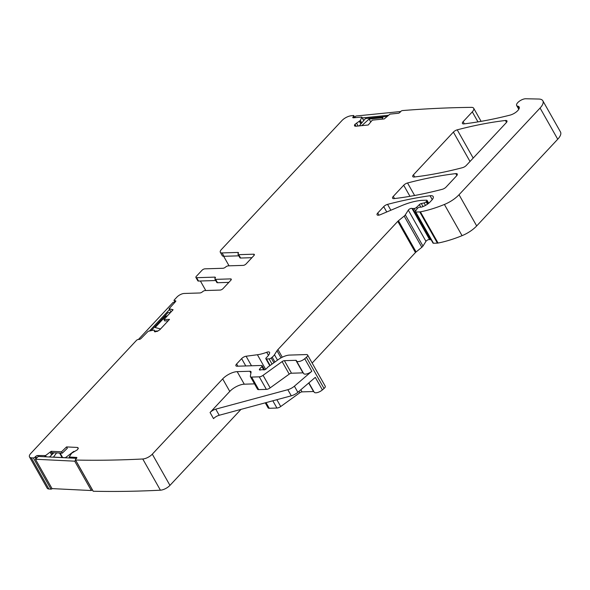 <?xml version="1.0" encoding="UTF-8"?>
<svg xmlns="http://www.w3.org/2000/svg" width="590" height="590" viewBox="0 0 590 590"><rect width="100%" height="100%" fill="white"/><g stroke="black" fill="none" stroke-linecap="round" stroke-linejoin="round"><path stroke-width="0.89" d="M361.788 125.641L369.097 119.062L382.866 117.676L382.091 119.143M370.763 121.997L369.097 119.062M359.399 125.884L361.751 125.574M386.893 116.422L365.417 118.583L359.362 125.81M400.699 111.517L355.881 116.031L354.494 117.69M362.216 117.934L388.198 115.323M160.569 328.94L155.111 327.516L165.687 316.203L166.203 317.118M167.413 315.827L165.687 316.203M151.283 330.503L168.047 312.575L170.525 312.494M154.713 331.086L158.076 330.975M149.491 330.953L169.559 309.485M174.824 302.382L173.054 302.434L138.451 339.449M74.473 451.475L73.728 451.439L65.394 457.693L53.469 457.11L56.581 452.899M49.523 456.999L53.889 452.766M69.17 457.965L69.546 457.604M62.098 457.53L59.561 453.046M76.575 458.327L38.306 456.454L35.43 459.241L52.038 488.608L91.332 490.541L74.724 461.174L75.631 460.289M74.724 461.174L35.43 459.241M91.332 490.541L92.246 489.656M238.817 255.831L223.986 256.289A5.767 2.345 -29.5 0 1 222.231 255.64L220.328 252.277A5.767 2.345 -29.5 0 1 221.368 249.555L341.942 120.574A7.692 3.127 150.5 0 1 350.954 115.802A1191.49 483.852 150.5 0 1 353.506 115.485A1.541 0.627 150.5 0 1 353.801 115.655A1.541 0.627 150.5 0 1 353.594 116.296L353.019 116.99L353.469 117.794M355.822 126.245L354.811 124.46L354.428 125.545L355.608 126.26L368.256 124.992L372.327 120.131L384.26 118.929L389.997 114.113L398.176 113.287A1.541 0.627 150.5 0 0 400.086 112.248L400.669 111.554A1.541 0.627 150.5 0 1 402.255 110.581A1191.49 483.852 150.5 0 1 471.344 107.365A1191.49 483.852 150.5 0 1 471.462 107.365A7.692 3.127 150.5 0 1 473.682 108.243A7.692 3.127 150.5 0 1 472.295 111.864L463.128 121.673A3.842 1.564 150.5 0 0 462.435 123.48A3.842 1.564 150.5 0 0 463.917 123.893A279.992 113.7 150.5 0 0 509.996 115.139A7.692 3.127 150.5 0 0 516.958 111.392A7.692 3.127 150.5 0 0 519.148 106.982A7.692 3.127 150.5 0 0 517.762 106.171A6.151 2.5 150.5 0 1 516.648 105.514A6.151 2.5 150.5 0 1 519.252 101.303A6.151 2.5 150.5 0 1 525.734 98.759L538.781 99.039A15.384 6.247 150.5 0 1 542.844 100.787L560.5 131.983A15.384 6.247 150.5 0 1 557.734 139.225L476.683 225.933A19.227 7.81 150.5 0 1 462.059 235.668A73.072 29.677 150.5 0 1 438.06 243.051A3.842 1.564 150.5 0 1 437.411 243.124L433.473 243.25A1.541 0.627 150.5 0 1 433.001 243.073L415.345 211.876A1.541 0.627 150.5 0 1 415.434 211.39L417.16 208.676A1.925 0.782 150.5 0 1 419.815 207.171L421.142 207.134A1.925 0.782 150.5 0 0 421.798 207.009A9.233 3.747 150.5 0 0 430.228 201.817L431.792 200.15A7.692 3.127 150.5 0 0 433.178 196.529A7.692 3.127 150.5 0 0 430.058 195.725L432.256 199.612M431.098 239.702L430.412 239.724A3.842 1.564 150.5 0 1 429.623 239.606A2.308 0.937 150.5 0 0 427.735 239.938A2.308 0.937 150.5 0 0 425.965 241.347L422.964 246.067A3.842 1.564 150.5 0 1 421.835 247.276L416.105 251.945A3.842 1.564 150.5 0 0 415.449 252.55L312.154 363.049M430.058 195.725A269.217 109.327 150.5 0 0 387.549 204.369A3.842 1.564 150.5 0 0 383.714 206.625L377.762 212.99A3.842 1.564 150.5 0 0 377.076 214.797A3.842 1.564 150.5 0 0 380.248 214.731L401.163 205.873A42.303 17.184 150.5 0 1 423.237 200.305L426.592 200.202A1.541 0.627 150.5 0 1 427.057 200.371A1.541 0.627 150.5 0 1 426.776 201.094L426.135 201.787A1.925 0.782 150.5 0 1 424.099 202.938L421.319 203.55A1.925 0.782 150.5 0 0 419.387 204.605L416.525 207.378A1.925 0.782 150.5 0 1 414.209 208.477L412.757 208.521A3.842 1.564 150.5 0 1 411.968 208.41A2.308 0.937 150.5 0 0 410.079 208.735A2.308 0.937 150.5 0 0 408.31 210.143L405.315 214.863A3.842 1.564 150.5 0 1 404.187 216.073L398.449 220.741A3.842 1.564 150.5 0 0 397.793 221.346L277.949 349.553A7.692 3.127 150.5 0 0 276.998 350.755L274.461 354.745A7.692 3.127 150.5 0 1 272.204 357.164L271.194 357.99A1.925 0.782 150.5 0 1 269.099 358.89L266.444 358.971A1.925 0.782 150.5 0 1 265.854 358.757A1.925 0.782 150.5 0 1 266.341 357.71A12.309 5 150.5 0 0 269.637 352.938A3.842 1.564 150.5 0 0 269.578 352.341A3.842 1.564 150.5 0 0 266.717 352.282A26.919 10.93 150.5 0 1 257.41 354.738L246.096 356.235A3.842 1.564 150.5 0 0 241.627 358.617L236.619 363.978A3.842 1.564 150.5 0 0 235.926 365.785A3.842 1.564 150.5 0 0 237.099 366.22L261.584 365.461A1.925 0.782 150.5 0 1 262.167 365.675A1.925 0.782 150.5 0 1 261.864 366.538L259.711 368.957A1.925 0.782 150.5 0 0 259.408 369.812A1.925 0.782 150.5 0 0 260.544 369.937A3.842 1.564 150.5 0 1 261.643 369.753L262.764 369.716A3.842 1.564 150.5 0 1 263.568 369.842A1.925 0.782 150.5 0 0 266.392 368.698L267.698 367.305A1.925 0.782 150.5 0 1 268.214 366.855L278.237 359.627A11.535 4.683 150.5 0 1 289.631 355.084L306.424 354.56A3.842 1.564 150.5 0 1 307.596 354.996L325.245 386.199A3.842 1.564 150.5 0 1 324.043 388.493L322.391 389.909A5.767 2.345 150.5 0 1 314.153 392.144L308.887 382.851M308.71 382.999L313.533 391.517A1.541 0.627 150.5 0 1 313.814 391.553M313.533 391.517L302.058 391.878A2.308 0.937 150.5 0 0 299.779 392.785L280.722 406.525A3.842 1.564 150.5 0 1 276.924 408.044L269.247 408.28A3.842 1.564 150.5 0 1 268.081 407.845L265.249 402.837M240.078 409.637L240.329 410.087A11.535 4.683 150.5 0 1 241.037 409.372M240.329 410.087L169.957 485.378A7.692 3.127 150.5 0 1 160.414 490.194A1191.49 483.852 150.5 0 1 93.227 491.241A1.541 0.627 150.5 0 1 93.073 491.116A1.541 0.627 150.5 0 1 93.036 490.917M52.274 488.623A1.541 0.627 150.5 0 1 51.005 489.176A1191.49 483.852 150.5 0 1 48.896 489.007A7.692 3.127 150.5 0 1 47.156 488.151L29.5 456.948A7.692 3.127 150.5 0 1 30.887 453.327L136.43 340.415A1.541 0.627 150.5 0 1 138.362 339.449L139.159 339.427A1.541 0.627 150.5 0 0 141.091 338.461L148.156 331.285L154.027 330.031L154.492 331.602M229.06 265.825L223.662 256.289M220.328 252.277A5.767 2.345 -29.5 0 0 222.083 252.926L237.755 252.439A2.308 0.937 150.5 0 1 238.456 252.697A2.308 0.937 150.5 0 1 238.235 253.553A2.308 0.937 -29.5 0 0 238.013 254.408A2.308 0.937 -29.5 0 0 238.714 254.666L253.634 254.202A2.308 0.937 150.5 0 1 254.334 254.467A2.308 0.937 150.5 0 1 253.921 255.551L246.082 263.937A2.308 0.937 150.5 0 1 243.183 265.389L228.264 265.854A2.308 0.937 -29.5 0 0 225.601 267.064A2.308 0.937 150.5 0 1 222.946 268.28L204.885 268.841A2.308 0.937 -29.5 0 0 201.987 270.294L196.322 276.349A2.308 0.937 150.5 0 0 195.902 277.433L197.812 280.803A2.308 0.937 150.5 0 0 198.513 281.061L196.61 277.698A2.308 0.937 150.5 0 1 195.902 277.433M361.766 122.949L360.357 120.456L361.84 117.063L353.373 117.801A1.541 0.627 150.5 0 1 352.813 117.631A1.541 0.627 150.5 0 1 353.019 116.99M360.357 120.456L354.811 124.46M542.844 100.787A15.384 6.247 150.5 0 1 540.079 108.029L459.027 194.73A19.227 7.81 150.5 0 1 444.403 204.465A73.072 29.677 150.5 0 1 420.404 211.847A3.842 1.564 150.5 0 1 419.763 211.921L415.817 212.046A1.541 0.627 150.5 0 1 415.345 211.876M307.596 354.996A3.842 1.564 150.5 0 1 306.394 357.289L304.735 358.713A5.767 2.345 150.5 0 1 296.497 360.947A5.767 2.345 150.5 0 1 296.379 360.586A1.541 0.627 150.5 0 0 296.342 360.49A1.541 0.627 150.5 0 0 295.878 360.313L284.402 360.674L291.497 373.219L302.972 372.858A1.541 0.627 150.5 0 1 303.253 372.895M284.402 360.674A2.308 0.937 150.5 0 0 282.123 361.582L263.074 375.321A3.842 1.564 150.5 0 1 259.276 376.84L251.598 377.076A3.842 1.564 150.5 0 1 250.426 376.641A3.842 1.564 150.5 0 1 250.359 376.11L251.06 372.224A3.842 1.564 150.5 0 0 250.993 371.693A3.842 1.564 150.5 0 0 249.821 371.257L237.18 371.648A11.535 4.683 150.5 0 0 222.681 378.883L229.776 391.428L210.062 412.513A5.767 2.345 150.5 0 1 215.756 409.15L287.824 389.695A7.692 3.127 150.5 0 0 294.395 386.177L311.83 371.25A5.767 2.345 150.5 0 1 303.592 373.485L296.497 360.947M294.395 386.177L297.854 392.298L315.296 377.371L322.391 389.909M282.123 361.582L289.218 374.126A2.308 0.937 150.5 0 1 291.497 373.219M289.218 374.126L270.168 387.866A3.842 1.564 150.5 0 1 266.37 389.378L258.693 389.621A3.842 1.564 150.5 0 1 257.52 389.186L250.426 376.641M254.519 383.869L244.275 384.193A11.535 4.683 150.5 0 0 229.776 391.428M222.681 378.883L152.301 454.175A7.692 3.127 150.5 0 1 142.758 458.991A1191.49 483.852 150.5 0 1 75.572 460.045L93.227 491.241M75.572 460.045A1.541 0.627 150.5 0 1 75.417 459.912A1.541 0.627 150.5 0 1 75.771 459.108L76.493 458.408A1.541 0.627 150.5 0 0 76.848 457.604A1.541 0.627 150.5 0 0 76.471 457.427L69.2 456.999L71.633 453.238L77.379 449.794L78.234 448.452L77.496 447.456L78.219 447.987M78.197 448.688L77.496 447.456L66.545 446.918L67.326 448.289L62.282 453.179L51.942 452.678L51.168 451.298L45.548 455.576L37.664 455.524L38.232 456.527M51.005 489.176L33.357 457.973A1.541 0.627 150.5 0 0 35.002 457.11L35.724 456.409A1.541 0.627 150.5 0 1 37.664 455.524M33.357 457.973A1191.49 483.852 150.5 0 1 31.248 457.803A7.692 3.127 150.5 0 1 29.5 456.948M154.027 330.031L155.177 331.912L154.145 330.076M154.58 331.705L157.257 331.388L159.802 329.758L169.514 319.367L163.939 319.544L173.106 309.735L169.079 308.732L175.503 301.652A1.541 0.627 150.5 0 0 175.783 300.93A1.541 0.627 150.5 0 0 175.311 300.753L175.687 301.416M231.11 279.896L230.55 278.9A2.308 0.937 -29.5 0 1 231.251 279.159A2.308 0.937 -29.5 0 1 230.838 280.25L222.998 288.635A2.308 0.937 -29.5 0 1 220.092 290.081L205.18 290.546A2.308 0.937 150.5 0 0 202.518 291.762A2.308 0.937 -29.5 0 1 199.855 292.972L184.191 293.466A5.767 2.345 150.5 0 0 176.941 297.087L174.323 299.882A1.541 0.627 150.5 0 0 174.05 300.605A1.541 0.627 150.5 0 0 174.515 300.775L175.311 300.753M228.846 282.374L217.533 282.728A2.308 0.937 150.5 0 1 216.832 282.47L214.93 279.107A2.308 0.937 150.5 0 1 215.151 278.251A2.308 0.937 -29.5 0 0 215.372 277.396A2.308 0.937 -29.5 0 0 214.664 277.13L196.61 277.698M230.55 278.9L215.63 279.365A2.308 0.937 150.5 0 1 214.93 279.107M215.733 280.523L198.513 281.061M200.394 281.002L205.785 290.531M238.013 254.408L239.916 257.771A2.308 0.937 -29.5 0 0 240.624 258.036L251.93 257.683M506.25 122.705L466.314 165.429A3.842 1.564 150.5 0 1 462.472 167.685A269.217 109.327 150.5 0 1 414.254 177.007A3.842 1.564 150.5 0 1 412.779 176.602A3.842 1.564 150.5 0 1 413.472 174.788L453.386 132.094A3.842 1.564 150.5 0 1 457.221 129.837A269.217 109.327 150.5 0 1 505.468 120.485A3.842 1.564 150.5 0 1 506.943 120.891A3.842 1.564 150.5 0 1 506.25 122.705M455.79 173.615A3.842 1.564 150.5 0 1 457.272 174.028A3.842 1.564 150.5 0 1 456.579 175.842L446.099 187.052A3.842 1.564 150.5 0 1 442.257 189.309A269.217 109.327 150.5 0 1 394.061 198.616A3.842 1.564 150.5 0 1 392.586 198.203A3.842 1.564 150.5 0 1 393.279 196.389L403.7 185.238A3.842 1.564 150.5 0 1 407.543 182.989A269.217 109.327 150.5 0 1 455.79 173.615L456.859 175.51M297.854 392.298A7.692 3.127 150.5 0 1 291.29 395.809L219.215 415.264A5.767 2.345 150.5 0 0 213.528 418.635L210.062 412.513M51.168 451.298L61.5 451.807L62.282 453.179M66.545 446.918L61.5 451.807M168.165 320.812L164.713 320.916L163.939 319.544M223.986 256.289L222.083 252.926M353.594 116.296L354.391 117.698M361.825 117.24L363.728 120.603M361.714 123.008L360.306 120.53M361.05 123.804L359.642 121.319M360.859 124.025L359.428 121.488M358.137 126.009L356.485 123.089M356.036 126.223L354.944 124.298M354.752 126.113L354.428 125.545M472.295 111.864L477.966 121.887M463.128 121.673L464.352 123.841M517.762 106.171L519.134 108.59M540.079 108.029L557.734 139.225M459.027 194.73L476.683 225.933M444.403 204.465L462.059 235.668M420.404 211.847L438.06 243.051M419.763 211.921L437.411 243.124M415.817 212.046L433.473 243.25M387.549 204.369L390.868 210.232M383.714 206.625L386.745 211.98M377.762 212.99L378.979 215.136M426.776 201.094L428.215 203.631M426.135 201.787L427.485 204.162M424.099 202.938L425.493 205.401M421.319 203.55L423.03 206.566M419.387 204.605L420.818 207.142M416.525 207.378L417.219 208.594M414.209 208.477L415.655 211.043M412.757 208.521L430.412 239.724M411.968 208.41L429.623 239.606M408.31 210.143L425.965 241.347M405.315 214.863L422.964 246.067M404.187 216.073L421.835 247.276M398.449 220.741L416.105 251.945M397.793 221.346L415.449 252.55M277.949 349.553L282.278 357.208M276.998 350.755L281.024 357.865M274.461 354.745L277.514 360.143M272.204 357.164L274.947 362.002M271.194 357.99L273.893 362.762M269.099 358.89L272.042 364.089M266.444 358.971L270.124 365.483M266.717 352.282L268.45 355.35M257.41 354.738L265.647 369.303M246.096 356.235L251.495 365.771M241.627 358.617L245.779 365.955M236.619 363.978L237.873 366.198M261.864 366.538L263.767 369.901M259.711 368.957L260.301 369.996M306.394 357.289L324.043 388.493M304.735 358.713L311.83 371.25M295.878 360.313L302.972 372.858M263.074 375.321L270.168 387.866M259.276 376.84L266.37 389.378M251.598 377.076L258.693 389.621M249.821 371.257L250.898 373.146M237.18 371.648L244.275 384.193M152.301 454.175L169.957 485.378M142.758 458.991L160.414 490.194M76.471 457.427L76.803 458.017M69.384 457.08L69.908 458.002M62.636 457.56L60.099 453.076M53.24 453.4L52.849 452.722M52.709 453.917L52.008 452.678M52.584 454.035L51.087 451.394M51.758 454.831L50.268 452.191M51.677 454.912L50.18 452.265M45.548 455.576L46.271 456.844M44.752 455.878L45.275 456.793M35.724 456.409L36.654 458.054M35.002 457.11L35.931 458.755M31.248 457.803L48.896 489.007M172.435 310.451L172.066 309.787M172.398 310.495L171.992 309.78M169.175 308.806L170.982 312.007M174.515 300.775L175.193 301.984M215.63 279.365L217.533 282.728M215.232 278.133L214.664 277.13M253.634 254.202L254.202 255.205M238.714 254.666L240.624 258.036M237.755 252.439L238.316 253.435M505.468 120.485L506.537 122.373M457.221 129.837L473.195 158.068M453.386 132.094L470.009 161.476M414.704 176.956L413.472 174.788M407.543 182.989L414.615 195.496M403.7 185.238L409.969 196.322M393.279 196.389L394.511 198.565M300.841 389.739L302.058 391.878M298.96 391.347L299.779 392.785M276.865 399.703L280.722 406.525M272.823 400.794L276.924 408.044M266.046 402.623L269.247 408.28M287.824 389.695L291.29 395.809M215.756 409.15L219.215 415.264M353.801 115.655L354.767 117.366M361.84 117.063L363.794 120.522M473.682 108.243L481.101 121.356M516.648 105.514L518.787 109.29M427.057 200.371L428.687 203.255M265.854 358.757L269.792 365.719M262.167 365.675L264.512 369.819M75.417 459.912L93.073 491.116M69.2 456.999L69.76 457.995M169.079 308.732L170.953 312.036M174.05 300.605L174.965 302.228"/></g></svg>
